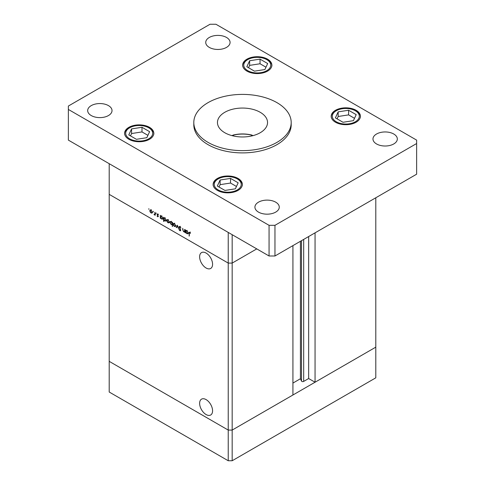 <?xml version="1.0" encoding="UTF-8"?>
<svg xmlns="http://www.w3.org/2000/svg" width="485" height="485" viewBox="0 0 485 485"><rect width="100%" height="100%" fill="white"/><g stroke="black" fill="none" stroke-linecap="round" stroke-linejoin="round"><path stroke-width="0.73" d="M232.169 234.691L232.169 263.088L228.235 263.088L232.169 263.088L256.765 248.89L232.169 263.088L232.169 430.08L228.235 430.08L109.198 361.349L109.198 392.025L228.235 460.75L232.169 460.75L375.802 377.827L375.802 347.151L232.169 430.08L228.235 430.08L228.235 460.75M292.922 245.622L292.922 395.008L232.169 430.08L232.169 460.75M199.626 256.795A9.154 5.287 -120 0 0 203.621 266.01A9.154 5.287 -120 0 0 210.678 268.46A9.154 5.287 -120 0 0 212.575 264.27A9.154 5.287 -120 0 0 208.574 255.055A9.154 5.287 -120 0 0 201.524 252.606A9.154 5.287 -120 0 0 199.626 256.795M199.626 403.338A9.154 5.287 -120 0 0 203.621 412.553A9.154 5.287 -120 0 0 210.678 415.002A9.154 5.287 -120 0 0 212.575 410.813A9.154 5.287 -120 0 0 208.574 401.598A9.154 5.287 -120 0 0 201.524 399.149A9.154 5.287 -120 0 0 199.626 403.338M315.056 232.842L315.056 382.228L308.66 378.536L303.677 381.41A1.297 0.752 180 0 1 301.84 381.41A1.297 0.752 180 0 1 301.5 381.077L300.421 378.749L292.922 383.077M315.056 382.228L375.802 347.151L375.802 197.771M228.235 263.088L109.198 194.364L109.198 361.349L228.235 430.08L228.235 232.418L109.198 163.694L109.198 194.364L228.235 263.088M300.421 378.749L300.421 241.294M308.66 378.536L308.66 236.535M184.937 231.594L183.669 231.794L182.73 229.781L182.73 228.296L183.075 230.52L183.724 231.472L184.579 231.193L184.627 229.393L184.937 229.569L184.937 232.473L184.482 231.885M185.337 230.951L184.355 231.521L184.937 230.987M180.741 230.296L179.893 230.739L178.977 229.532L179.929 230.351L180.432 230.139L178.935 227.077L179.208 226.495L179.917 226.568L180.966 228.041L179.917 226.98L179.244 227.259L180.547 229.581L180.517 230.811M180.226 226.798L179.244 227.259M179.929 230.351L180.699 229.981M177.389 225.21L178.577 228.805L177.407 226.016L176.576 227.647L176.237 227.453L177.389 225.21M175.406 226.543L174.448 226.471L173.497 225.44L173.151 224.209L173.545 223.355L174.448 223.464L175.752 225.713L175.352 226.58M169.01 222.851L168.046 222.779L167.095 221.748L166.749 220.511L167.143 219.656L168.046 219.772L169.35 222.021L168.95 222.882M160.814 215.916L161.638 216.067L162.954 218.341L162.578 219.165L161.632 219.068L160.614 217.892L160.614 218.432L160.305 218.256L160.305 215.346L160.717 215.958M148.846 208.683L148.846 209.344L148.846 208.683M152.054 213.06L151.096 212.988L150.144 211.957L149.798 210.726L150.192 209.872L151.096 209.981L152.399 212.23L151.999 213.097M153.308 211.26L153.308 211.921L153.308 211.26M154.873 212.212L155.182 215.298L154.873 214.691L153.994 214.558L154.818 214.158L154.873 212.212M155.182 214.515L154.26 214.819L155.182 214.285M154.321 214.491L155.182 213.946M156.085 212.866L156.085 213.527L156.085 212.866M158.359 216.419L157.722 216.819L157.079 216.031L158.049 216.255L157.037 214.249L157.777 213.837L158.492 214.649L157.346 214.412L158.359 216.419L157.722 216.819L158.359 216.449M157.722 216.462L158.316 216.104M157.037 214.249L157.777 213.837L157.037 214.249M158.055 214.049L157.346 214.412M164.075 217.801L164.906 217.953L166.222 220.226L165.846 221.051L164.9 220.96L163.881 219.754L163.881 221.493L163.572 221.312L163.572 217.231L163.985 217.844M172.533 224.428L171.193 224.591L169.883 222.324L170.259 221.499L171.205 221.59L172.223 222.767L172.223 222.227L172.533 222.409L172.533 226.489L172.114 224.688M186.149 230.545L186.98 230.696L188.289 232.97L187.913 233.794L186.967 233.703L185.949 232.521L185.949 233.061L185.64 232.885L185.64 229.975L186.058 230.587M190.09 232.497L189.308 233.424L189.308 236.068L188.998 233.206L189.799 232.279L190.447 233.412L189.465 232.642L190.453 232.079M189.235 232.2L189.799 232.279M151.484 212.769L151.096 212.988M150.18 210.508L149.798 210.726M150.107 210.902L151.102 212.636L151.799 212.697L152.09 212.048L151.102 210.338L150.392 210.26L150.107 210.902M155.182 214.94L154.873 215.122M160.614 218.074L160.305 218.256M162.008 218.85L161.632 219.068M160.614 216.971L161.626 218.711L162.354 218.79L162.645 218.153L161.626 216.419L160.887 216.334L160.614 216.971M163.881 221.136L163.572 221.312M165.276 220.736L164.9 220.96M163.881 218.856L164.894 220.596L165.615 220.681L165.912 220.044L164.894 218.305L164.154 218.22L163.881 218.856M168.434 222.554L168.046 222.779M167.131 220.293L166.749 220.511M167.058 220.693L168.052 222.421L168.75 222.488L169.047 221.839L168.052 220.129L167.343 220.044L167.058 220.693M172.533 226.131L172.223 226.307M171.569 224.379L171.193 224.591M170.277 222.1L169.883 222.324M172.533 222.591L172.223 222.767M172.223 223.688L171.211 221.948L170.484 221.869L170.193 222.506L171.205 224.24L171.951 224.325L172.533 223.512M174.836 226.252L174.448 226.471M173.533 223.985L173.151 224.209M173.46 224.385L174.454 226.119L175.152 226.18L175.443 225.531L174.454 223.821L173.745 223.743L173.46 224.385M176.855 227.101L176.237 227.453M180.741 230.248L179.893 230.739M179.862 226.543L178.935 227.077M184.937 232.121L184.627 232.297M184.033 231.581L183.669 231.794M185.949 232.703L185.64 232.885M187.349 233.479L186.967 233.703M185.949 231.6L186.967 233.34L187.689 233.424L187.98 232.788L186.967 231.048L186.222 230.963L185.949 231.6M189.308 235.71L188.998 235.892M208.065 142.39A48.694 28.112 0 0 0 261.136 148.483A48.694 28.112 0 0 0 291.194 122.511A48.694 28.112 0 0 0 276.935 102.632A48.694 28.112 0 0 0 223.864 96.539A48.694 28.112 0 0 0 193.806 122.511A48.694 28.112 0 0 0 208.065 142.39M193.806 122.511L193.806 124.784A48.694 28.112 0 0 0 208.065 144.663A48.694 28.112 0 0 0 261.136 150.756A48.694 28.112 0 0 0 291.194 124.784L291.194 122.511M108.458 105.615A12.173 7.026 0 0 0 95.193 104.093A12.173 7.026 0 0 0 87.676 110.586A12.173 7.026 0 0 0 91.241 115.551A12.173 7.026 0 0 0 104.511 117.079A12.173 7.026 0 0 0 112.023 110.586A12.173 7.026 0 0 0 108.458 105.615M356.129 110.301A14.611 8.433 0 0 0 340.209 108.47A14.611 8.433 0 0 0 331.188 116.261A14.611 8.433 0 0 0 335.468 122.226A14.611 8.433 0 0 0 351.389 124.057A14.611 8.433 0 0 0 360.404 116.261A14.611 8.433 0 0 0 356.129 110.301M238.074 178.456A14.611 8.433 0 0 0 222.154 176.631A14.611 8.433 0 0 0 213.133 184.421A14.611 8.433 0 0 0 217.413 190.387A14.611 8.433 0 0 0 233.333 192.212A14.611 8.433 0 0 0 242.354 184.421A14.611 8.433 0 0 0 238.074 178.456M149.532 127.337A14.611 8.433 0 0 0 133.611 125.512A14.611 8.433 0 0 0 124.596 133.302A14.611 8.433 0 0 0 128.871 139.268A14.611 8.433 0 0 0 144.791 141.093A14.611 8.433 0 0 0 153.812 133.302A14.611 8.433 0 0 0 149.532 127.337M267.587 59.182A14.611 8.433 0 0 0 251.666 57.351A14.611 8.433 0 0 0 242.645 65.148A14.611 8.433 0 0 0 246.926 71.107A14.611 8.433 0 0 0 262.846 72.938A14.611 8.433 0 0 0 271.867 65.148A14.611 8.433 0 0 0 267.587 59.182M393.759 134.012A12.173 7.026 0 0 0 380.489 132.49A12.173 7.026 0 0 0 372.977 138.983A12.173 7.026 0 0 0 376.542 143.954A12.173 7.026 0 0 0 389.807 145.476A12.173 7.026 0 0 0 397.324 138.983A12.173 7.026 0 0 0 393.759 134.012M275.704 202.172A12.173 7.026 0 0 0 262.433 200.651A12.173 7.026 0 0 0 254.922 207.143A12.173 7.026 0 0 0 258.487 212.109A12.173 7.026 0 0 0 271.752 213.636A12.173 7.026 0 0 0 279.269 207.143A12.173 7.026 0 0 0 275.704 202.172M226.513 37.454A12.173 7.026 0 0 0 213.248 35.932A12.173 7.026 0 0 0 205.731 42.425A12.173 7.026 0 0 0 209.296 47.397A12.173 7.026 0 0 0 222.566 48.918A12.173 7.026 0 0 0 230.078 42.425A12.173 7.026 0 0 0 226.513 37.454M260.209 112.29A25.044 14.459 0 0 0 232.915 109.155A25.044 14.459 0 0 0 217.456 122.511A25.044 14.459 0 0 0 224.791 132.732A25.044 14.459 0 0 0 252.085 135.867A25.044 14.459 0 0 0 267.544 122.511A25.044 14.459 0 0 0 260.209 112.29M210.035 24.25L68.367 106.039L68.367 109.446L269.06 225.319L274.965 225.319L416.633 143.53L416.633 140.117L215.94 24.25L210.035 24.25M68.367 109.446L68.367 140.117L269.06 255.989L274.965 255.989L416.633 174.2L416.633 143.53M269.06 225.319L269.06 255.989M274.965 225.319L274.965 255.989M146.828 137.704L149.616 131.69L141.996 127.288L131.58 128.901L128.786 134.915L136.412 139.316L146.828 137.704M147.919 135.345L141.996 131.926L131.58 133.539L130.483 135.891M131.58 133.539L131.58 128.901M141.996 131.926L141.996 127.288M235.37 188.823L238.159 182.809L230.533 178.407L220.117 180.02L217.328 186.034L224.955 190.435L235.37 188.823M236.462 186.464L230.533 183.045L220.117 184.652L219.026 187.01M220.117 184.652L220.117 180.02M230.533 183.045L230.533 178.407M264.883 69.549L267.671 63.535L260.045 59.134L249.629 60.74L246.841 66.754L254.467 71.156L264.883 69.549M265.974 67.191L260.045 63.765L249.629 65.378L248.538 67.736M249.629 65.378L249.629 60.74M260.045 63.765L260.045 59.134M353.419 120.668L356.214 114.654L348.588 110.253L338.172 111.859L335.384 117.873L343.004 122.275L353.419 120.668M354.517 118.31L348.588 114.884L338.172 116.497L337.081 118.855M338.172 116.497L338.172 111.859M348.588 114.884L348.588 110.253M251.266 135.182L252.588 135.382A23.65 13.653 0 0 0 232.412 135.382L231.975 135.63M253.024 135.63L252.588 135.382M232.412 135.382L233.734 135.182M301.5 381.077L301.5 240.669M303.677 381.41L303.677 239.414M155.182 213.012L154.873 213.188M183.039 229.599L182.73 229.781M184.937 230.266L184.627 230.442M189.32 233.018L188.998 233.206M129.659 138.813A13.495 7.79 0 0 0 148.743 138.813A13.495 7.79 0 0 0 148.743 127.791A13.495 7.79 0 0 0 129.659 127.791A13.495 7.79 0 0 0 129.659 138.813M218.201 189.932A13.495 7.79 0 0 0 237.286 189.932A13.495 7.79 0 0 0 237.286 178.91A13.495 7.79 0 0 0 218.201 178.91A13.495 7.79 0 0 0 218.201 189.932M247.714 70.652A13.495 7.79 0 0 0 266.798 70.652A13.495 7.79 0 0 0 266.798 59.637A13.495 7.79 0 0 0 247.714 59.637A13.495 7.79 0 0 0 247.714 70.652M336.257 121.771A13.495 7.79 0 0 0 355.341 121.771A13.495 7.79 0 0 0 355.341 110.756A13.495 7.79 0 0 0 336.257 110.756A13.495 7.79 0 0 0 336.257 121.771M150.392 210.26L151.375 209.69M151.799 212.697L152.787 212.133M154.618 214.503L155.6 213.933M157.946 216.48L158.346 216.249M157.461 214.17L157.898 213.915M160.887 216.334L161.869 215.77M162.354 218.79L163.336 218.226M164.154 218.22L165.136 217.656M165.615 220.681L166.604 220.111M167.343 220.044L168.331 219.475M168.75 222.488L169.738 221.918M171.951 224.325L172.933 223.755M170.484 221.869L171.466 221.299M173.745 223.743L174.727 223.173M175.152 226.18L176.134 225.616M179.401 226.913L180.384 226.343M180.317 230.399L180.735 230.157M186.222 230.963L187.21 230.399M187.689 233.424L188.671 232.855M153.812 134.212C154.145 132.272 152.642 130.113 149.301 127.737C140.953 122.505 124.202 126.252 124.596 134.212M242.354 185.331C242.688 183.391 241.184 181.232 237.844 178.856C229.496 173.624 212.739 177.371 213.133 185.331M271.867 66.051C272.2 64.111 270.697 61.953 267.356 59.582C259.008 54.35 242.257 58.097 242.645 66.051M360.404 117.17C360.743 115.23 359.239 113.072 355.899 110.701C347.551 105.469 330.794 109.216 331.188 117.17M233.243 135.018C239.414 133.593 245.586 133.593 251.757 135.018"/></g></svg>
